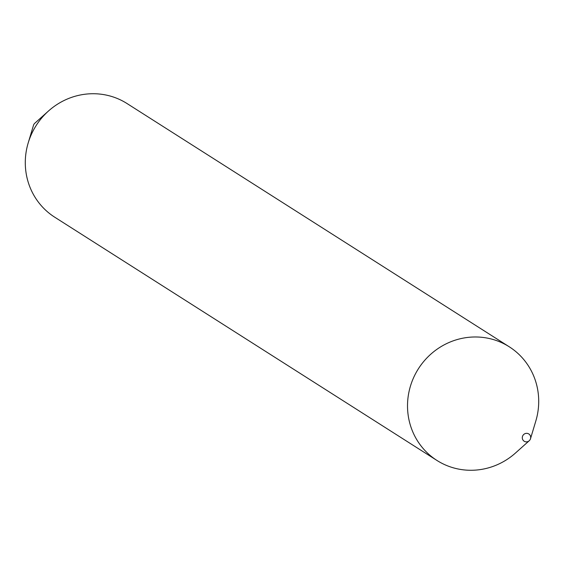 <?xml version="1.0" encoding="UTF-8"?>
<svg xmlns="http://www.w3.org/2000/svg" width="564" height="564" viewBox="0 0 564 564"><rect width="100%" height="100%" fill="white"/><g stroke="black" fill="none" stroke-linecap="round" stroke-linejoin="round"><path stroke-width="0.85" d="M526.741 441.845A4.308 4.152 -57.5 0 1 522.299 437.995A4.308 4.152 -57.5 0 1 526.24 433.349A4.308 4.152 -57.5 0 1 529.201 440.759A4.308 4.152 -57.5 0 1 526.741 441.845M529.201 440.759L515.475 453.026A67.356 64.874 -57.5 0 1 477.052 469.981A67.356 64.874 -57.5 0 1 436.952 460.45A67.356 64.874 -57.5 0 1 409.753 388.568A67.356 64.874 -57.5 0 1 469.17 337.272A67.356 64.874 -57.5 0 1 509.278 346.804A67.356 64.874 -57.5 0 1 535.8 421.082L530.505 438.714M436.952 460.45L54.722 217.196A67.356 64.874 -57.5 0 1 28.2 142.918A67.356 64.874 -57.5 0 1 48.525 110.974A67.356 64.874 -57.5 0 1 86.948 94.019A67.356 64.874 -57.5 0 1 127.048 103.55L509.278 346.804M28.2 142.918L33.495 125.286A4.308 4.152 -57.5 0 1 34.799 123.241L48.525 110.974"/></g></svg>
